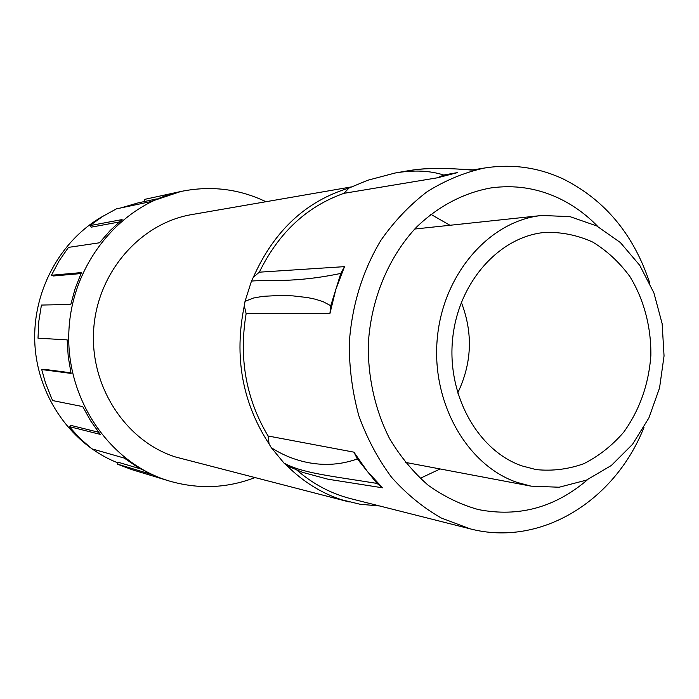 <?xml version="1.0" encoding="UTF-8"?>
<svg xmlns="http://www.w3.org/2000/svg" width="699" height="699" viewBox="0 0 699 699"><rect width="100%" height="100%" fill="white"/><g stroke="black" fill="none" stroke-linecap="round" stroke-linejoin="round"><path stroke-width="1.05" d="M287.079 465.787L283.995 463.07C301.444 472.821 328.373 475.643 377.006 483.411L382.545 487.806L327.962 479.208L302.938 472.454L287.079 465.787C303.209 481.812 321.426 493.144 341.732 499.776L360.055 504.25L379.627 505.971M296.909 470.147C313.204 484.171 331.186 493.686 350.863 498.702L469.885 528.776C540.956 547.457 615.286 500.519 644.041 427.194M353.93 452.157L357.338 458.92C324.31 470.925 292.033 461.27 271.273 447.648L269.098 443.97L268.075 435.993L353.93 452.157L367.202 471.205L357.338 458.92M283.995 463.07L271.273 447.648M377.006 483.411L367.202 471.205L382.545 487.806M349.037 188.022C305.952 201.094 274.087 230.792 253.414 277.11L259.338 272.182C278.639 232.723 306.844 206.441 343.943 193.335L349.037 188.022L367.761 180.246L394.996 173.037C413.424 169.857 429.667 170.521 443.725 175.03L437.565 177.764L343.943 193.335M473.424 169.901L471.615 170.084C445.516 167.751 424.511 167.943 408.592 170.678L408.548 170.687C419.872 168.774 432.375 168.013 446.067 168.407L473.485 169.883M649.843 283.305C633.81 234.549 604.81 199.713 562.844 178.795C537.933 167.297 511.799 163.715 484.424 168.04L471.615 170.084M443.725 175.03L457.731 172.548L437.565 177.764M259.338 272.182L344.502 266.642L335.8 289.552L329.893 313.668L246.135 313.694L244.301 305.76C233.947 356.551 242.212 402.624 269.098 443.97M246.135 313.694C238.691 358.203 246.004 398.972 268.075 435.993M484.424 168.04C464.512 172.426 445.429 180.298 427.194 191.666C409.78 204.938 394.376 221.102 380.99 240.168C362.466 271.072 351.894 305.437 349.264 343.253C349.212 368.12 352.41 392.296 358.84 415.783C367.036 438.413 377.923 458.894 391.51 477.216C406.381 493.948 422.965 507.544 441.235 517.985L469.885 528.776M156.471 198.962L138.07 202.893L120.752 207.944M103.059 216.174C59.703 240.439 31.604 292.671 34.95 345.367C38.288 398.063 72.521 445.28 118.061 462.93M254.82 477.627C226.948 488.313 198.42 489.44 169.21 480.991L168.206 480.676C109.577 462.799 65.732 399.155 68.878 331.378C71.691 263.584 120.936 204.099 180.884 191.482C210.67 185.41 239.023 188.826 265.943 201.723M169.21 480.991L131.779 469.606L117.371 464.11L118.419 462.31L140.49 468.88M178.35 192.033L144.23 199.468L144.885 201.434M117.371 464.11L151.141 474.306L137.31 467.019L124.282 458.09L91.971 448.863L80.001 438.465L69.236 426.6L100.228 434.367L90.765 421.043L82.744 406.6L52.713 400.588L51.7 398.482L45.575 383.209L41.722 369.544L71.097 373.423L68.24 356.787L67.165 339.88L38.008 338.185L38.777 321.523L41.424 305.061L70.809 304.449L75.274 288.189L81.434 272.584L51.438 275.257L59.179 260.771L68.467 247.385L99.485 242.789L110.206 230.487L122.107 219.573L89.822 225.628L102.692 216.402L116.436 208.861L150.268 201.714L180.884 191.482M80.988 273.571L53.404 275.974L51.438 275.257M119.206 222.011L91.263 227.14L89.822 225.628M69.236 426.6L70.957 425.411L98.559 432.235M41.722 369.544L43.792 369.264L70.966 372.812M349.282 501.969L175.772 457.059C126.021 441.471 89.699 386.661 93.683 329.447C97.344 272.208 140.525 223.112 191.753 214.584L351.536 186.886M597.846 226.528C585.893 214.156 572.385 204.492 557.33 197.546C536.264 187.979 514.211 184.763 491.152 187.891C464.066 192.697 438.229 206.144 416.447 227.21C388.522 256.97 370.881 299.329 368.321 344.022C367.796 377.582 375.214 410.33 389.631 438.71C400.405 456.692 413.214 472.166 428.05 485.132C443.769 496.412 460.484 504.547 478.186 509.536C518.737 517.487 555.224 507.509 587.649 479.61M516.989 482.362C466.888 465.324 430.977 402.336 437.338 337.844C443.315 273.3 490.086 220.5 541.97 215.467L570.043 216.646L596.675 225.917L620.336 242.518L639.742 265.314L653.914 292.898L662.145 323.672L664.05 355.94L659.55 387.954L648.873 417.967L632.534 444.319L611.345 465.482L586.435 480.126L559.139 487.229L531.057 486.146L516.989 482.362M521.777 465.849C477.732 450.567 446.626 394.856 452.681 338.368C458.404 281.828 499.916 235.974 545.631 232.365C562.022 232.024 577.758 235.275 592.822 242.125C607.099 250.862 619.463 262.352 629.93 276.612C643.945 299.504 651.215 327.036 650.865 355.415C648.733 384.336 639.664 409.955 623.657 432.27C612.079 445.639 598.825 456.098 583.892 463.664C568.322 469.274 552.385 471.248 536.063 469.588L521.777 465.849M461.331 302.344C473.171 333.108 471.947 363.349 457.67 393.056M420.16 478.361L440.143 468.959M449.964 225.27L430.802 214.296M244.301 305.76L245.034 301.321L251.483 281.068L253.414 277.11M344.502 266.642L340.815 273.414C294.454 283.156 267.14 279.635 251.483 281.068M245.034 301.321L253.457 298.036L262.964 296.332L279.81 295.467L292.916 295.878L307.481 297.564L315.205 299.172L323.087 301.653L330.767 305.734L340.815 273.414M330.767 305.734L329.893 313.668M394.961 173.046L408.592 170.678M541.97 215.467L414.699 229.036M531.057 486.146L405.298 462.371"/></g></svg>
